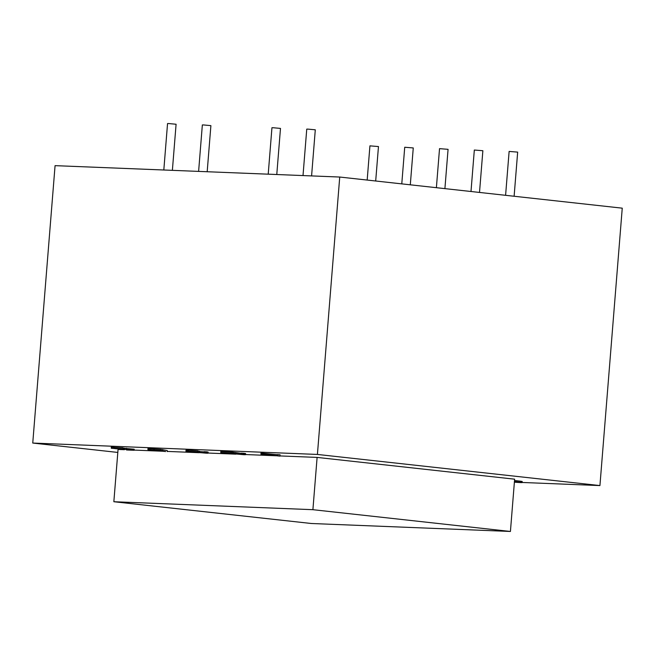 <?xml version="1.0" encoding="UTF-8"?>
<svg xmlns="http://www.w3.org/2000/svg" width="655" height="655" viewBox="0 0 655 655"><rect width="100%" height="100%" fill="white"/><g stroke="black" fill="none" stroke-linecap="round" stroke-linejoin="round"><path stroke-width="0.98" d="M311.584 175.908L315.292 129.805L307.784 129.109L306.753 129.117L303.011 175.565M276.778 174.517L280.487 128.413L272.979 127.717L271.948 127.725L268.214 174.173M172.38 170.341L176.089 124.245L168.581 123.541L167.549 123.558L163.816 169.997M207.185 171.733L210.894 125.637L203.386 124.933L202.346 124.949L198.612 171.389M375.692 181.001L378.467 146.548L369.928 145.86L367.177 180.059M410.3 184.808L413.264 147.94L404.724 147.252L401.777 183.875M514.118 196.254L517.663 152.116L509.123 151.428L505.594 195.313M444.909 188.624L448.069 149.332L439.53 148.644L436.386 187.69M479.509 192.439L482.866 150.724L474.326 150.036L470.994 191.497M160.655 450.411L165.666 451.557L147.891 449.6L160.655 450.411L160.737 449.346L167.287 450.558L167.205 451.623M160.811 450.558L164.045 451.246L156.021 450.37L160.811 450.558M514.437 481.589L516.287 481.785C522.33 482.448 523.689 482.719 520.381 482.588L514.388 482.186M522.199 481.507L522.109 482.579L520.381 482.588M514.363 481.712L518.58 482.391L514.396 482.096M519.481 482.375L518.596 482.203M599.931 485.576L317.413 454.439L339.732 177.038L622.25 208.167L599.931 485.576L522.117 482.465M339.732 177.038L55.069 165.649L32.75 443.058L117.81 452.433M514.519 480.516L516.377 480.721C522.412 481.384 523.771 481.654 520.463 481.523M111.391 447.201L123.115 447.864L123.034 448.937L113.806 448.405M123.091 448.233L134.185 449.215L134.103 450.28L126.497 449.977L130.509 449.993L126.554 449.502L111.301 448.266L111.244 447.136M147.891 449.6L147.973 448.536L160.737 449.346M188.509 450.525C185.324 450.157 185.185 450.018 188.091 450.116L197.957 450.861L197.875 451.925L189.803 451.385C188.05 451.328 188.239 451.418 190.359 451.663L199.276 452.376C197.417 452.302 197.368 452.376 199.128 452.58L204.409 452.99C205.924 453.047 205.776 452.965 203.975 452.744L206.235 452.867C208.683 453.17 208.691 453.285 206.243 453.186L188.419 451.59C185.242 451.221 185.103 451.09 188.001 451.18L197.875 451.925M197.941 451.123L199.685 451.328L199.603 452.392M199.218 451.516L204.499 451.925M204.425 452.801L204.409 452.99C205.924 453.047 205.776 452.965 203.975 452.744L204.057 451.68L206.325 451.794C208.773 452.106 208.773 452.212 206.333 452.122M230.92 451.852L230.838 452.916L241.605 454.472C243.431 454.545 243.242 454.455 241.032 454.202L241.122 453.137L243.283 453.235L243.193 454.308C246.247 454.668 246.305 454.791 243.373 454.676L220.735 452.515L220.817 451.451L230.92 451.852L241.695 453.407M243.283 453.235C246.337 453.596 246.395 453.718 243.455 453.604M261.017 453.055L276.795 454.66L276.721 455.733L279.996 456.134L260.936 454.12L261.017 453.055M280.045 454.758L279.996 456.134L280.045 454.758L276.795 454.644M280.012 455.929L317.11 457.411L312.902 509.688L113.847 501.73L118.056 449.453L124.417 449.707M134.111 450.091L162.743 451.238M167.221 451.418L199.038 452.687M208.085 453.047L235.923 454.161M245.543 454.545L275.788 455.757M317.11 457.411L514.625 479.182L510.425 531.459L311.371 523.501L113.847 501.73M317.413 454.439L32.75 443.058M111.301 448.266L123.034 448.937M126.53 448.266L126.448 449.338L134.103 450.28M124.499 448.167L124.417 449.232L126.448 449.338M114.953 448.388C113.11 448.323 113.479 448.438 116.066 448.74L124.622 449.297M149.766 449.674L149.848 448.609M162.743 449.567L162.653 450.632M154.105 449.076L154.023 450.149M188.419 451.59C185.242 451.221 185.103 451.09 188.001 451.18L188.091 450.116M206.325 451.794L206.235 452.867C208.683 453.17 208.691 453.285 206.243 453.186M199.276 452.376C197.417 452.302 197.368 452.376 199.128 452.58L199.145 452.376M197.982 451.123L197.892 452.196M189.803 451.385C188.05 451.328 188.239 451.418 190.359 451.663L190.384 451.41M230.789 453.301L230.331 453.047M241.621 454.267L241.605 454.472C243.431 454.545 243.242 454.455 241.032 454.202L243.193 454.308C246.247 454.668 246.305 454.791 243.373 454.676M233.606 452.384L233.483 453.538M220.735 452.515L230.838 452.916M277.933 454.521L277.843 455.593M262.901 453.129L262.811 454.193L276.721 455.733M260.936 454.12L262.811 454.193M510.425 531.459L312.902 509.688M516.377 480.721L516.287 481.785M113.241 447.128L113.159 448.192M123.443 448.249L123.353 449.314M235.734 452.957L235.644 454.021M232.222 452.007L232.132 453.08M186.004 450.132L185.922 451.197M208.159 452.106L208.077 453.178M245.617 453.604L245.527 454.668"/></g></svg>
